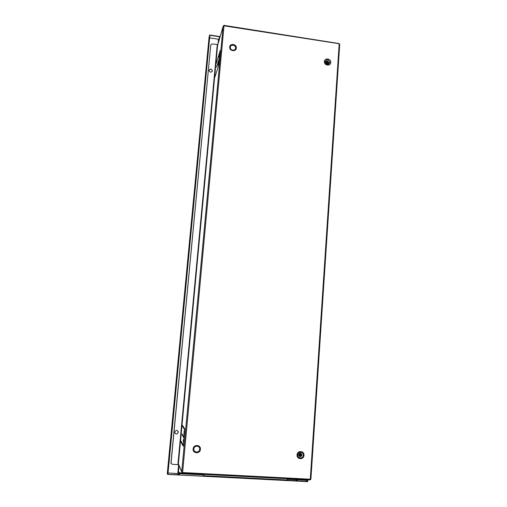 <?xml version="1.0" encoding="UTF-8"?>
<svg xmlns="http://www.w3.org/2000/svg" width="507" height="507" viewBox="0 0 507 507"><rect width="100%" height="100%" fill="white"/><g stroke="black" fill="none" stroke-linecap="round" stroke-linejoin="round"><path stroke-width="0.76" d="M289.041 478.83L287.963 479.844L287.019 480.009L203.656 475.699L203.941 474.406M219.962 37.195L219.632 38.126M219.873 37.512L219.905 37.188M178.889 474.444L179.104 475.015L296.912 481.092L296.703 480.598M178.92 474.096L179.383 474.533L179.548 472.809L178.42 471.554L178.99 465.382M179.25 472.752L179.085 474.52M179.104 475.015L296.937 480.788M178.914 474.134L179.136 474.704M296.57 479.223L296.475 480.592L295.239 479.153M296.475 480.592L296.855 479.235M296.766 480.509L296.925 480.959M307.698 481.301L307.736 481.65L297.102 481.099M307.755 481.346L297.127 480.801M305.968 480.173L297.298 479.723M307.857 479.812L307.755 481.308L306.038 480.205L306.07 479.717M305.594 479.692L306.038 480.205M297.33 479.261L297.235 480.63L296.766 480.471M296.95 480.611L297.045 479.248M307.476 481.289L307.572 479.799M167.291 473.329L167.602 474.419L178.901 475.002L178.768 472.448M167.329 473.018L167.291 473.354M209.023 37.613L209.657 34.977L209.023 37.651L209.898 35.313L167.944 474.083L167.323 472.999L209.023 37.651M218.023 43.906L218.454 39.267L218.859 39.172L219.842 36.555L209.657 34.977M209.632 35.236L219.816 36.815M209.657 37.873L218.688 39.267M167.602 474.419L178.933 474.691M168.045 473.012L178.185 473.538M167.633 474.108L167.323 473.044M219.721 37.163L219.607 38.374M219.322 38.5L219.449 37.119M179.053 472.67L178.882 474.508M178.622 464.748L177.805 473.475L178.578 474.495M209.625 35.268L167.64 474.064M326.565 63.229L326.603 62.608M326.958 62.817L326.92 63.445M300.043 453.809L299.922 455.571M299.517 455.628L299.631 453.974M183.128 426.723L183.16 426.406M183.097 426.679L183.128 426.362M326.28 62.146C327.148 61.632 327.712 61.892 327.966 62.925L327.858 63.286M327.471 63.293L326.4 62.519M326.223 62.557L327.503 63.476M300.55 453.854L301.069 454.88L300.841 455.495L299.46 455.736M300.385 453.809L300.404 455.216L299.352 455.603M174.706 432.072C176.011 429.828 177.216 429.841 178.312 432.103L178.306 432.294C177.032 434.524 175.828 434.531 174.7 432.306L174.706 432.072M174.89 433.073C176.347 434.448 177.482 434.176 178.28 432.243L178.065 431.191M209.087 70.391C210.348 68.534 211.451 68.686 212.395 70.834L212.395 70.879C211.14 72.735 210.037 72.59 209.08 70.448L209.087 70.391M212.313 71.234L212.357 70.974C211.622 68.965 210.544 68.705 209.118 70.194M184.25 430.481L183.895 434.334L184.25 430.481M218.568 61.93L218.168 65.302L218.568 61.93M183.401 439.582L183.223 441.515L183.401 439.582M219.138 55.827L218.942 57.513L219.138 55.827M299.136 454.849C299.403 456.047 300.024 456.3 301 455.603L301.24 454.969C300.968 453.771 300.34 453.524 299.364 454.228L299.136 454.849M299.58 455.831L300.905 455.539L300.689 453.917M326.223 62.405C326.673 63.648 327.307 63.8 328.111 62.874L328.143 62.703C327.687 61.467 327.059 61.309 326.248 62.241L326.223 62.405M327.934 63.21L328.035 62.849C327.782 61.803 327.211 61.537 326.324 62.05M179.022 465.445L178.451 471.624M178.521 472.03L178.42 471.554M178.654 464.558L182.463 473.284M182.324 472.949L179.548 472.809M219.626 38.374L218.885 39.216L218.65 41.739M339.056 43.539L339.696 44.622L310.797 479.349L310.018 479.926L182.488 473.284M218.606 41.891L218.885 39.216M223.967 25.426L223.999 25.813L339.475 43.773M219.189 58.654L216.546 67.222L219.189 58.654M182.26 434.074L183.984 436.964L183.908 437.826L182.178 434.911L182.26 434.074M182.609 434.67L183.959 437.243M182.178 434.911L182.583 434.936M218.542 65.625L215.031 76.798L218.542 65.625M182.412 425.297L184.744 428.789L184.668 429.651L182.336 426.114L182.412 425.297M182.767 425.823L184.719 429.118M182.336 426.114L182.742 426.14M219.835 51.708L216.286 63.394L219.835 51.708M180.948 440.957L183.223 445.171L183.141 446.033L180.872 441.787L180.948 440.957M181.291 441.597L183.204 445.387M180.872 441.787L181.272 441.812M218.656 65.251L220.025 50.58L218.656 65.251M184.763 428.814L183.217 446.179L184.763 428.814M182.216 472.879L182.609 472.543L310.278 479.21L310.569 479.571M223.701 25.496L223.093 26.383L181.728 471.928L223.093 26.402L217.642 45.199L217.712 44.508L211.97 43.944L210.779 44.819L170.96 462.954L172.05 464.266L178.344 464.735L178.42 463.905M171.011 463.455L210.779 44.819M178.737 464.754L178.344 464.735M178.318 464.666L217.668 44.66L178.318 464.666M287.019 480.009L287.45 478.747M179.51 473.196L203.928 474.463M288.984 478.887L295.232 479.216M179.465 473.671L203.827 474.939L179.465 473.658M288.508 479.33L295.353 479.685M301.64 454.994C300.809 452.96 299.84 452.903 298.731 454.823C299.567 456.864 300.537 456.921 301.64 454.994M301.957 455.026C300.962 452.593 299.795 452.529 298.477 454.83C299.472 457.263 300.632 457.333 301.957 455.026M297.71 454.925C297.317 458.658 303.078 458.981 303.199 455.242C303.585 451.515 297.837 451.179 297.71 454.925M297.064 454.925C296.57 459.634 303.839 460.045 303.985 455.324C304.479 450.634 297.229 450.203 297.064 454.925M328.511 62.76C327.737 60.948 326.857 60.815 325.849 62.355C326.622 64.161 327.509 64.294 328.511 62.76M328.802 62.754C327.877 60.593 326.819 60.428 325.621 62.266C326.546 64.433 327.604 64.592 328.802 62.754M324.962 61.759C326.413 65.169 328.086 65.428 329.975 62.526C328.523 59.116 326.85 58.856 324.962 61.759M324.379 61.55C323.954 65.511 330.589 66.518 330.703 62.513C331.128 58.565 324.505 57.544 324.379 61.55M193.87 448.91C193.382 452.732 199.435 453.074 199.638 449.246C200.119 445.438 194.08 445.083 193.87 448.91M193.142 448.91C192.527 453.733 200.164 454.164 200.417 449.335C201.025 444.531 193.408 444.081 193.142 448.91M230.33 47.284C229.912 50.485 235.419 51.321 235.578 48.083C235.989 44.889 230.501 44.046 230.33 47.284M229.684 47.056C229.158 51.099 236.097 52.151 236.3 48.07C236.826 44.046 229.899 42.975 229.684 47.056M310.278 479.21L339.177 43.989M223.999 25.813L182.609 472.543M177.887 464.583L217.256 44.755M288.521 479.318L295.334 479.673M300.841 455.495L300.404 455.216M310.924 478.83L339.696 44.622M181.728 472.017L178.42 463.987M339.126 43.545L224.012 25.369"/></g></svg>
